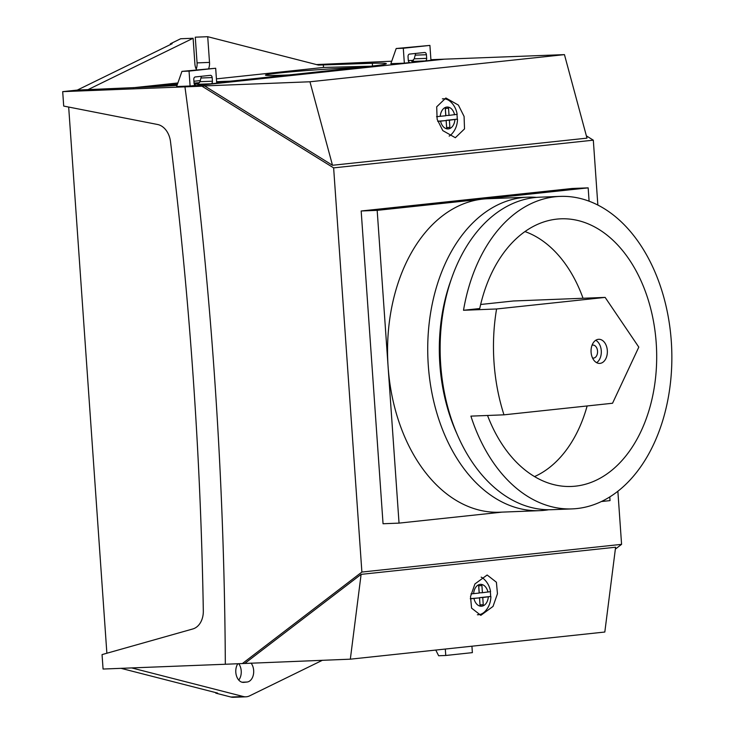 <?xml version="1.0" encoding="UTF-8"?>
<svg xmlns="http://www.w3.org/2000/svg" width="734" height="734" viewBox="0 0 734 734"><rect width="100%" height="100%" fill="white"/><g stroke="black" fill="none" stroke-linecap="round" stroke-linejoin="round"><path stroke-width="1.1" d="M536.554 197.391A156.847 105.962 87.8 0 0 527.645 197.18A156.847 105.962 87.8 0 0 428.28 365.165A156.847 105.962 87.8 0 0 539.921 510.644A156.847 105.962 87.8 0 0 548.793 509.735M539.921 510.644L499.744 512.213A156.847 105.962 -92.2 0 1 388.112 366.743A156.847 105.962 -92.2 0 1 482.669 199.107L377.175 210.355L399.039 523.122L502.148 512.121M451.043 279.929A148.644 100.42 87.8 0 0 439.849 364.339A148.644 100.42 87.8 0 0 457.08 434.133M589.099 201.217L588.163 187.858L572.162 188.482L361.174 210.988L383.047 523.746L399.039 523.122M588.163 187.858L482.669 199.107A156.847 105.962 -92.2 0 1 487.468 198.758L527.645 197.18M601.485 501.524L610.037 500.616L609.78 496.964M377.175 210.355L361.174 210.988M449.153 136.102A19.341 13.065 87.8 0 0 451.428 134.35C455.328 130.285 457.365 125.239 457.521 119.211L457.236 119.156A19.011 12.845 87.8 0 0 457.163 116.734A19.011 12.845 87.8 0 0 456.915 114.495M446.621 127.56L446.171 120.33L457.236 119.156L449.373 120.211L449.878 127.422L446.63 127.771L446.125 120.559L437.785 121.413M477.384 614.753A19.341 13.065 87.8 0 0 484.807 611.661C488.706 607.605 490.734 602.559 490.899 596.531L490.606 596.476A19.011 12.845 87.8 0 0 490.541 594.054A19.011 12.845 87.8 0 0 490.294 591.815M479.999 604.88L479.55 597.65L490.606 596.476L482.752 597.531L483.256 604.743L480.008 605.091L479.504 597.871L470.31 598.806M497.45 593.742L496.404 582.227L487.147 575.006L474.926 583.943L470.512 596.614L471.567 608.119L480.816 615.34L493.037 606.412L497.45 593.742M464.081 116.422L458.392 105.09L445.868 97.998L436.693 106.815L437.134 119.293L442.813 130.624L455.337 137.717L464.521 128.9L464.081 116.422M242.348 663.582L361.89 572.052L333.631 167.875L201.969 86.181L184.95 86.851A3330.03 2452.624 83.9 0 1 214.429 375.184A3330.03 2452.624 83.9 0 1 225.329 664.252L350.329 659.178L361.11 574.364L615.597 547.225L604.816 632.029L350.329 659.178M361.89 572.052L621.579 544.353L617.872 491.303M597.852 205.089L593.32 140.176L586.383 135.873M333.631 167.875L593.32 140.176M564.446 54.628L309.95 81.777L332.502 165.278L586.989 138.139L564.446 54.628L430.913 59.683M184.95 86.851L444.639 59.151L184.95 86.851L62.693 91.64L63.702 106.072L157.553 124.486A19.304 14.221 -96.1 0 1 170.499 141.607A3301.073 2431.302 -96.1 0 1 203.318 610.917A19.304 14.221 -96.1 0 1 192.831 628.955L102.054 654.6L103.072 669.041L225.329 664.252A3330.03 2452.624 -96.1 0 0 214.429 375.184A3330.03 2452.624 -96.1 0 0 184.95 86.851M332.502 165.278L204.566 85.906L201.969 86.181M309.95 81.777L204.566 85.906M244.945 663.307L361.11 574.364M615.358 549.115L621.579 544.353M470.971 593.907L479.174 593.063L478.669 585.842L481.908 585.493L482.412 592.714L490.275 591.659M490.56 591.714C489.679 586.374 487.33 582.025 483.513 578.676A19.341 13.065 87.8 0 0 481.183 577.135M436.546 116.678L445.795 115.743L445.29 108.522L448.529 108.182L449.034 115.394L456.897 114.339M457.181 114.403C456.3 109.054 453.951 104.714 450.135 101.356A19.341 13.065 87.8 0 0 442.373 98.87M479.55 597.65L482.752 597.531M480.054 604.871L483.256 604.743M470.32 598.641L479.504 597.871M482.412 592.714L479.219 592.843L478.724 585.842M446.171 120.33L449.373 120.211M446.676 127.551L449.878 127.422M437.721 121.238L446.125 120.559M449.034 115.394L445.841 115.522L445.345 108.522M357.027 67.684A51.16 1.716 -4 0 0 278.782 73.033A51.16 1.716 -4 0 0 265.442 75.125A51.16 1.716 -4 0 0 289.297 74.905M230.026 81.199A51.16 1.716 -4 0 0 216.613 81.731M199.492 82.703A51.16 1.716 -4 0 0 194.042 83.061M177.426 84.263A51.16 1.716 -4 0 0 152.186 86.529A51.16 1.716 -4 0 0 147.617 87.052M238.752 680.069A10.863 7.34 87.8 0 0 241.22 670.904A10.863 7.34 87.8 0 0 238.733 663.719M237.834 663.756A10.863 7.34 87.8 0 0 236.44 675.757A10.863 7.34 87.8 0 0 243.541 682.391A10.863 7.34 87.8 0 0 243.871 682.372L247.119 682.024A10.863 7.34 87.8 0 0 253.661 670.417A10.863 7.34 87.8 0 0 251.046 663.068M189.051 71.097L181.94 71.372L176.628 86.539L190.097 86.006L189.051 71.097L215.677 68.253L216.713 83.171L210.979 83.786A2.413 1.633 87.8 0 0 212.429 81.208L212.172 77.565A2.413 1.633 87.8 0 0 210.456 75.327A2.413 1.633 87.8 0 0 210.383 75.336L195.244 76.951A2.413 1.633 87.8 0 0 193.794 79.529L194.051 83.162A2.413 1.633 87.8 0 0 195.767 85.401A2.413 1.633 87.8 0 0 195.84 85.401L195.694 85.401M190.097 86.006L195.84 85.401M181.94 71.372L215.677 68.253M201.4 76.29L199.978 81.694L197.501 84.309L210.979 83.786M403.296 48.242L396.186 48.517L390.864 63.684L404.342 63.161L403.296 48.242L429.913 45.407L430.959 60.316L425.215 60.931A2.413 1.633 87.8 0 0 426.674 58.353L426.417 54.72A2.413 1.633 87.8 0 0 424.702 52.481A2.413 1.633 87.8 0 0 424.628 52.481L409.489 54.096A2.413 1.633 87.8 0 0 408.031 56.674L408.287 60.316A2.413 1.633 87.8 0 0 410.003 62.555A2.413 1.633 87.8 0 0 410.077 62.546L409.93 62.555M404.342 63.161L410.077 62.546M396.186 48.517L429.913 45.407M415.646 53.444L414.224 58.839L411.737 61.463L425.215 60.931M435.776 650.067L438.648 655.756L445.758 655.48L445.309 649.049M445.758 655.48L472.375 652.636L471.925 646.204M133.129 87.75L177.876 82.979M193.914 81.263L200.373 80.575M216.411 78.868L323.511 67.445L370.826 66.207M316.455 64.574L391.727 61.225M215.759 692.621L215.796 693.153L217.576 693.079L121.009 668.335M68.675 107.045L106.87 653.242M62.693 91.64L77.299 90.08L172.16 43.701L170.389 43.774L170.444 44.545M413.361 60.371L408.315 60.573M207.713 36.7L209.511 62.399L197.07 62.885L195.272 37.186L207.713 36.7L318.437 65.078L372.322 63.271A67.565 2.257 176 0 1 386.323 63.675A67.565 2.257 176 0 1 368.697 66.436L236.807 80.501A67.565 2.257 176 0 1 216.668 82.419M198.437 83.887A67.565 2.257 176 0 1 194.281 84.199M177.022 85.392A67.565 2.257 176 0 1 150.92 86.887L77.299 90.08M196.547 69.813A10.863 7.34 -92.2 0 1 194.905 63.95L193.106 38.26L180.665 38.746L170.389 43.774M197.07 62.885A10.863 7.34 -92.2 0 1 196.207 69.152M215.796 693.153L230.889 697.025A19.304 13.038 87.8 0 0 233.476 697.3L245.927 696.814A19.304 13.038 87.8 0 0 249.615 695.86L322.419 660.27M131.68 667.912L243.33 696.529A19.304 13.038 87.8 0 0 245.927 696.814M193.106 38.26L87.97 89.658M209.511 62.399A10.863 7.34 -92.2 0 1 208.704 68.528M323.309 64.555L323.511 67.445M595.742 340.273A12.065 8.147 -92.2 0 1 601.274 350.724A12.065 8.147 -92.2 0 1 596.614 362.66M591.09 352.219A12.065 8.147 -92.2 0 1 598.733 339.291A12.065 8.147 -92.2 0 1 607.321 350.485A12.065 8.147 -92.2 0 1 599.678 363.403A12.065 8.147 -92.2 0 1 591.09 352.219M592.044 345.237A6.514 4.404 -92.2 0 1 592.907 345.081A6.514 4.404 -92.2 0 1 597.54 351.118A6.514 4.404 -92.2 0 1 593.411 358.1A6.514 4.404 -92.2 0 1 592.54 358.008M560.014 196.4L539.747 197.189A156.37 105.641 87.8 0 0 446.694 294.664L446.098 297.004A150.571 101.723 87.8 0 0 440.327 364.413A150.571 101.723 87.8 0 0 450.823 417.499L451.594 419.793A156.37 105.641 87.8 0 0 551.986 509.69L572.254 508.891A156.37 105.641 87.8 0 0 671.307 341.429A156.37 105.641 87.8 0 0 560.014 196.4A156.37 105.641 87.8 0 0 463.512 310.271L496.579 308.977A156.37 105.641 87.8 0 0 494.028 362.568A156.37 105.641 87.8 0 0 503.974 414.829L470.907 416.123A156.37 105.641 87.8 0 0 572.254 508.891M446.694 294.664A156.37 105.641 87.8 0 0 440.694 364.66A156.37 105.641 87.8 0 0 451.594 419.793M503.974 414.829L612.541 403.25L638.8 347.127L605.137 297.398L496.579 308.977M605.137 297.398L513.405 300.986L480.66 304.482M534.545 476.577A126.954 85.768 87.8 0 0 587.127 405.966M583.035 298.261A126.954 85.768 87.8 0 0 524.948 231.568M487.541 415.472A133.927 90.475 87.8 0 0 564.116 486.321A133.927 90.475 87.8 0 0 656.545 349.109A133.927 90.475 87.8 0 0 553.665 219.539A133.927 90.475 87.8 0 0 479.733 308.537L463.512 310.271M440.574 121.147A10.946 7.395 87.8 0 0 448.346 128.89A10.946 7.395 87.8 0 0 454.933 119.614M473.944 598.467A10.946 7.395 87.8 0 0 481.724 606.211A10.946 7.395 87.8 0 0 488.312 596.935M487.972 592.127A10.946 7.395 87.8 0 0 480.201 584.383A10.946 7.395 87.8 0 0 473.614 593.65M454.594 114.807A10.946 7.395 87.8 0 0 446.822 107.063A10.946 7.395 87.8 0 0 440.235 116.339M247.119 682.024L242.027 682.225M243.33 696.529L230.889 697.025M243.871 682.372L243.202 682.4M372.322 63.271L372.514 66.014M426.417 54.72L415.517 55.142M426.674 58.353L414.224 58.839M212.172 77.565L201.281 77.997M212.429 81.208L199.978 81.694"/></g></svg>
